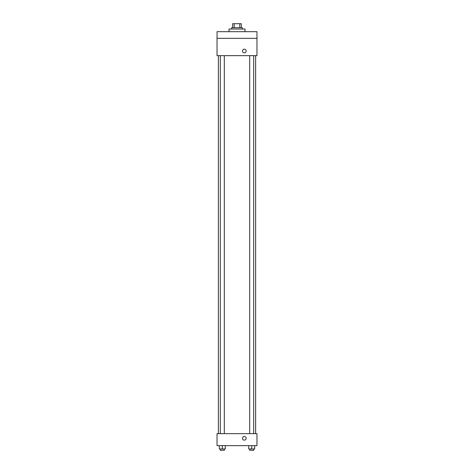 <?xml version="1.0" encoding="UTF-8"?>
<svg xmlns="http://www.w3.org/2000/svg" width="474" height="474" viewBox="0 0 474 474"><rect width="100%" height="100%" fill="white"/><g stroke="black" fill="none" stroke-linecap="round" stroke-linejoin="round"><path stroke-width="0.71" d="M234.197 27.693L234.197 23.7L232.675 23.7L232.675 27.693L232.675 23.7M234.197 23.7L241.325 23.7L241.325 27.693M239.803 27.693L239.803 23.7M231.673 29.027L231.673 27.693L242.327 27.693L242.327 29.027M244.987 31.687L244.987 29.027L229.013 29.027L229.013 31.687M217.033 31.687L256.967 31.687L256.967 38.341L217.033 38.341L217.033 31.687M256.967 38.341L256.967 55.648L217.033 55.648L217.033 38.341M244.323 52.815A1.831 1.831 0 0 1 242.735 50.072A1.831 1.831 0 0 1 245.905 50.072A1.831 1.831 0 0 1 244.323 52.815M217.033 433.663L256.967 433.663L256.967 445.643L217.033 445.643L217.033 433.663M244.323 440.15A1.831 1.831 0 0 1 242.735 437.407A1.831 1.831 0 0 1 245.905 437.407A1.831 1.831 0 0 1 244.323 440.15M248.702 445.643L248.702 448.967L254.692 448.967L254.692 445.643L254.692 448.967M251.694 448.967L251.694 445.643M253.691 448.967L253.691 450.3L249.697 450.3L249.697 448.967M219.308 445.643L219.308 448.967L225.298 448.967L225.298 445.643L225.298 448.967M222.306 448.967L222.306 445.643M224.303 448.967L224.303 450.3L220.309 450.3L220.309 448.967M255.634 433.663L255.634 55.648M218.366 433.663L218.366 55.648M249.697 55.648L249.697 433.663M253.691 55.648L253.691 433.663M224.303 433.663L224.303 55.648M220.309 433.663L220.309 55.648"/></g></svg>

